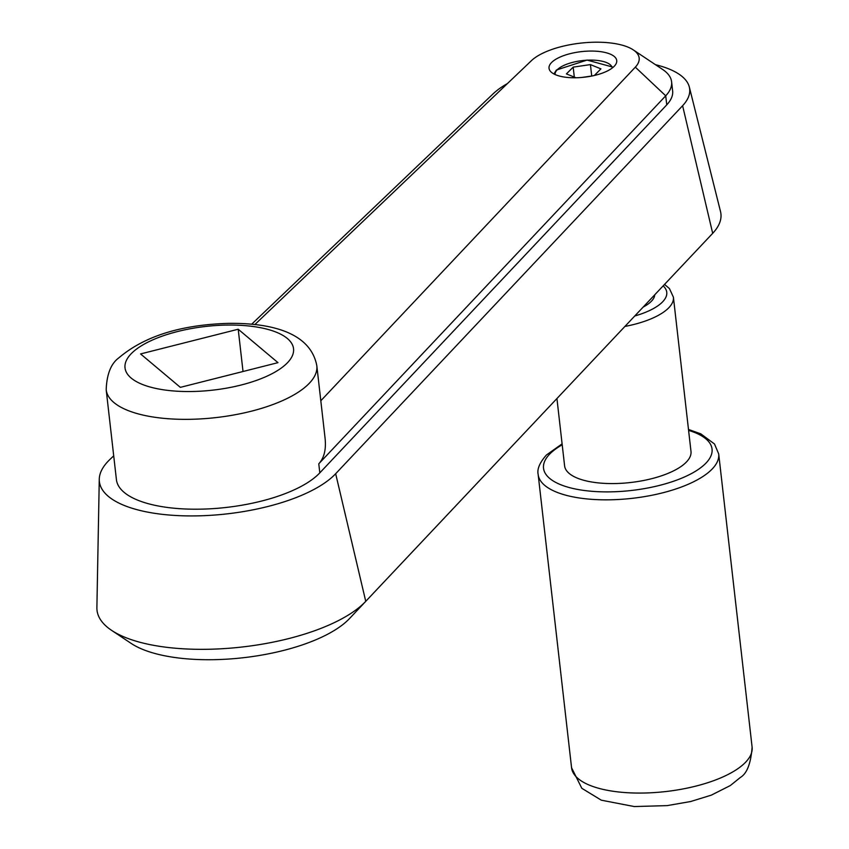 <?xml version="1.0" encoding="UTF-8"?>
<svg xmlns="http://www.w3.org/2000/svg" width="849" height="849" viewBox="0 0 849 849"><rect width="100%" height="100%" fill="white"/><g stroke="black" fill="none" stroke-linecap="round" stroke-linejoin="round"><path stroke-width="1.27" d="M254.838 324.573L531.421 60.672A56.65 21.405 173.5 0 1 604.743 42.45A56.65 21.405 173.5 0 1 633.28 49.889L662.644 69.469A86.184 32.559 173.5 0 1 671.601 81.822L672.631 90.885A86.184 32.559 173.5 0 1 666.752 104.862L319.808 472.861A105.998 40.052 173.5 0 1 180.826 508.753A105.998 40.052 173.5 0 1 116.419 479.643L106.189 389.797A105.998 40.052 173.5 0 0 170.596 418.897A105.998 40.052 173.5 0 0 308.654 383.95A105.998 40.052 173.5 0 0 316.826 365.792C310.416 331.524 268.9 322.843 228.477 323.373C180.869 324.732 144.298 336.236 118.754 357.917C110.954 363.669 106.762 374.292 106.189 389.797M655.46 64.683A103.334 39.043 173.5 0 1 689.324 87.012A103.334 39.043 173.5 0 1 682.607 105.722L335.663 473.721A123.147 46.536 173.5 0 1 174.215 515.396A123.147 46.536 173.5 0 1 99.269 479.25A123.147 46.536 173.5 0 1 109.882 459.489L113.713 455.839M689.324 87.012L720.514 211.539A120.25 45.432 173.5 0 1 712.693 233.326L365.749 601.325L335.663 473.721L365.749 601.325A140.074 52.925 173.5 0 1 365.686 601.389A140.074 52.925 173.5 0 1 182.121 648.732A140.074 52.925 173.5 0 1 111.569 630.34A140.074 52.925 173.5 0 1 96.892 607.608L99.269 479.25M712.693 233.326L682.607 105.722L712.693 233.326L349.608 618.454A120.388 45.485 173.5 0 1 349.544 618.518A120.388 45.485 173.5 0 1 191.789 659.206A120.388 45.485 173.5 0 1 131.149 643.404L111.569 630.34M251.644 324.233L493.152 93.793A103.334 39.043 173.5 0 1 507.458 83.542M596.03 51.205A34.077 12.873 173.5 0 1 616.735 60.566A34.077 12.873 173.5 0 1 569.732 77.63A34.077 12.873 173.5 0 1 549.027 68.27A34.077 12.873 173.5 0 1 596.03 51.205M594.353 75.476L600.922 68.875L590.426 64.598L573.171 67.113L566.421 73.895L575.94 77.768M573.171 67.113L574.306 77.1M590.426 64.598L591.721 76.007M581.682 77.471L592.422 75.911M238.208 329.232L277.984 362.65L180.349 387.356L140.584 353.937L238.208 329.232L243.026 371.491M316.826 365.792L325.061 438.095C326.292 449.323 324.191 457.898 318.778 463.809L319.808 472.861M671.601 81.822A86.184 32.559 173.5 0 1 665.722 95.81L318.778 463.809M633.28 49.889A56.65 21.405 173.5 0 1 635.328 67.167L665.722 95.81L666.752 104.862L665.722 95.81L635.328 67.167L320.805 400.77M624.917 326.43A63.601 24.027 173.5 0 0 668.513 308.06A63.601 24.027 173.5 0 0 673.406 297.171L690.99 451.445A63.601 24.027 173.5 0 1 603.246 483.304A63.601 24.027 173.5 0 1 564.606 465.846L556.933 398.542M654.749 294.794A45.432 17.16 173.5 0 1 643.202 307.051M287.004 363.223A84.804 32.039 173.5 0 1 176.55 391.177A84.804 32.039 173.5 0 1 131.553 353.364A84.804 32.039 173.5 0 1 242.007 325.411A84.804 32.039 173.5 0 1 287.004 363.223M612.246 68.016A28.77 10.867 -6.5 0 0 588.59 60.13A28.77 10.867 -6.5 0 0 557.305 69.714A28.77 10.867 -6.5 0 0 555.076 74.532M745.114 762.72A90.854 34.331 173.5 0 1 626.774 792.679A90.854 34.331 173.5 0 1 571.568 767.729L581.82 788.296L601.304 800.183L634.267 806.55L667.155 805.616L690.683 801.52L711.313 795.142L730.32 785.548L740.392 777.429C746.971 773.545 750.877 763.463 752.108 747.162A90.854 34.331 173.5 0 1 745.114 762.72M688.486 429.445L700.828 433.86L714.508 444.006L718.7 453.928A90.854 34.331 173.5 0 1 711.706 469.497A90.854 34.331 173.5 0 1 593.366 499.445A90.854 34.331 173.5 0 1 538.16 474.495L571.568 767.729M688.592 430.39A84.804 32.039 173.5 0 1 705.519 463.565A84.804 32.039 173.5 0 1 595.064 491.529A84.804 32.039 173.5 0 1 550.067 453.716A84.804 32.039 173.5 0 1 562.208 444.791M663.154 285.88A57.541 21.745 173.5 0 1 662.326 302.138A57.541 21.745 173.5 0 1 634.797 315.966M613.233 67.209L587.073 60.088L556.392 70.032L553.93 73.969M349.544 618.518L365.686 601.389M562.102 443.847L546.416 455.022C539.709 462.588 536.95 469.083 538.16 474.495M673.406 297.171L669.437 288.575L664.544 284.415M718.7 453.928L752.108 747.162"/></g></svg>
